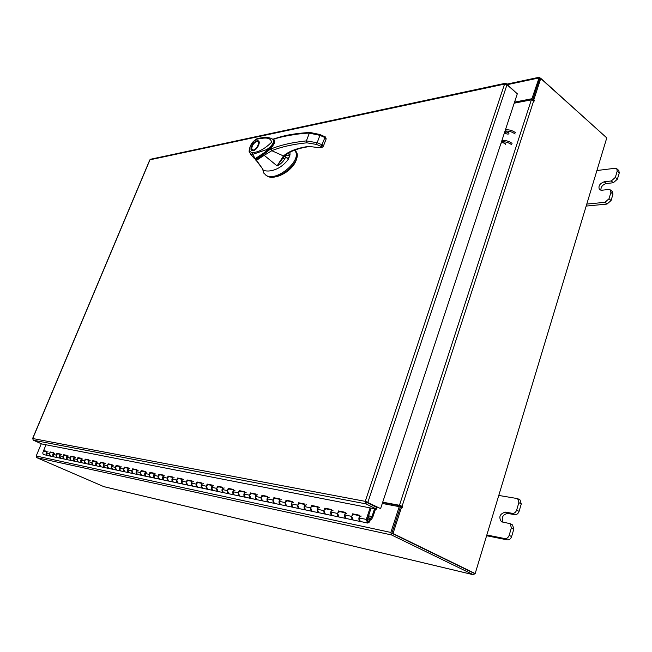<?xml version="1.0" encoding="UTF-8"?>
<svg xmlns="http://www.w3.org/2000/svg" width="652" height="652" viewBox="0 0 652 652"><rect width="100%" height="100%" fill="white"/><g stroke="black" fill="none" stroke-linecap="round" stroke-linejoin="round"><path stroke-width="0.98" d="M359.741 515.545L352.61 513.817L351.746 516.392L353.123 519.986L352.153 519.399C351.11 516.791 351.738 515.186 354.044 514.591L353.425 514.599M361.257 516.066C358.942 516.669 358.315 518.291 359.358 520.915L360.336 521.51L358.95 517.892L359.822 515.292L352.61 513.817M345.43 512.611L338.51 510.94L337.654 513.466L339.024 517.012L338.054 516.433C337.019 513.857 337.646 512.276 339.937 511.698L339.317 511.706M346.937 513.132C344.639 513.719 344.012 515.316 345.047 517.908L346.025 518.495L344.647 514.917L345.511 512.366L338.51 510.94M331.534 509.766L324.826 508.136L323.971 510.63L325.332 514.126L324.37 513.548C323.335 511.013 323.962 509.457 326.244 508.886L325.633 508.894M333.042 510.28C330.751 510.858 330.124 512.423 331.159 514.982L332.129 515.561L330.76 512.04L331.615 509.53L324.826 508.136M318.046 507.003L311.534 505.414L310.678 507.875L312.039 511.323L311.077 510.752C310.05 508.25 310.678 506.718 312.944 506.156L312.332 506.164M319.545 507.517C317.271 508.079 316.644 509.619 317.679 512.146L318.641 512.716L317.279 509.245L318.127 506.767L311.534 505.414M304.949 504.322L298.616 502.773L297.768 505.194L299.121 508.601L298.168 508.038C297.149 505.561 297.768 504.053 300.026 503.507L299.415 503.515M306.44 504.827C304.174 505.381 303.555 506.897 304.574 509.383L305.535 509.954L304.182 506.522L305.03 504.086L298.616 502.773M285.617 505.39C284.606 502.953 285.217 501.469 287.459 500.932L286.065 500.206L285.226 502.594L286.562 505.952L285.617 505.39M293.702 502.211C291.444 502.757 290.833 504.249 291.851 506.702L292.797 507.264L291.452 503.882L292.3 501.486L286.065 500.206M279.838 499.171L273.856 497.712L273.025 500.06L274.353 503.377L273.416 502.822C272.406 500.418 273.017 498.951 275.25 498.43L274.647 498.43M281.314 499.676C279.072 500.198 278.461 501.681 279.472 504.102L280.417 504.648L279.08 501.315L279.92 498.951L273.856 497.712M261.542 500.32C260.539 497.949 261.15 496.506 263.367 495.993L261.99 495.284L261.159 497.598L262.479 500.866L261.542 500.32M269.268 497.199C267.043 497.721 266.432 499.171 267.434 501.567L268.38 502.113L267.051 498.821L267.882 496.49L261.99 495.284M256.089 494.306L250.433 492.92L249.602 495.202L250.922 498.43L249.993 497.892C248.991 495.544 249.602 494.126 251.802 493.621L251.207 493.621M257.548 494.795C255.331 495.308 254.728 496.742 255.731 499.098L256.66 499.644L255.339 496.392L256.171 494.094L250.433 492.92M244.696 491.975L239.186 490.614L238.363 492.871L239.667 496.058L238.746 495.52C237.752 493.205 238.355 491.804 240.547 491.315L239.993 491.315M246.138 492.456C243.938 492.961 243.335 494.371 244.329 496.702L245.258 497.231L243.946 494.029L244.769 491.763L239.186 490.614M233.595 489.701L228.233 488.372L227.418 490.597L228.713 493.743L227.792 493.214C226.814 490.932 227.409 489.546 229.585 489.065L228.999 489.065M235.03 490.182C232.845 490.671 232.251 492.064 233.237 494.363L234.158 494.892L232.854 491.722L233.677 489.489L228.233 488.372M217.124 490.972C216.146 488.715 216.741 487.346 218.909 486.873L217.564 486.196L216.749 488.381L218.037 491.494L217.124 490.972M224.215 487.965C222.039 488.438 221.444 489.815 222.43 492.089L223.343 492.61L222.047 489.481L222.862 487.28L217.564 486.196M212.25 485.332L207.165 484.069L206.358 486.229L207.638 489.302L206.733 488.78C205.763 486.555 206.35 485.202 208.501 484.738L207.923 484.738M213.669 485.797C211.517 486.27 210.922 487.631 211.892 489.872L212.805 490.385L211.517 487.297L212.332 485.121L207.165 484.069M201.99 483.23L197.026 481.991L196.228 484.126L197.499 487.158L196.594 486.645C195.633 484.444 196.219 483.116 198.355 482.659L197.817 482.659M203.4 483.694C201.256 484.159 200.669 485.495 201.631 487.712L202.536 488.226L201.256 485.169L202.063 483.026L197.026 481.991M186.716 484.566C185.755 482.39 186.342 481.078 188.469 480.63L187.148 479.97L186.35 482.072L187.613 485.072L186.716 484.566M193.383 481.641C191.248 482.089 190.669 483.409 191.623 485.601L192.527 486.107L191.256 483.091L192.055 480.972L187.148 479.97M177.075 482.537C176.13 480.385 176.708 479.09 178.819 478.649L177.507 477.997L176.708 480.076L177.972 483.042L177.075 482.537M183.611 479.636C181.492 480.084 180.914 481.388 181.867 483.548L182.764 484.053L181.5 481.07L182.299 478.976L177.507 477.997M167.67 480.557C166.725 478.429 167.303 477.158 169.406 476.718L168.094 476.074L167.311 478.128L168.558 481.054L167.67 480.557M174.084 477.68C171.973 478.12 171.403 479.407 172.348 481.543L173.236 482.04L171.981 479.098L172.772 477.028L168.094 476.074M163.407 475.324L158.917 474.191L158.134 476.221L159.373 479.114L158.493 478.625C157.556 476.522 158.126 475.259 160.213 474.835L159.65 474.827M164.777 475.773C162.69 476.204 162.112 477.476 163.057 479.587L163.937 480.076L162.69 477.166L163.481 475.129L158.917 474.191M149.536 476.742C148.599 474.664 149.169 473.417 151.24 472.993L149.952 472.358L149.178 474.363L150.408 477.223L149.536 476.742M155.698 473.914C153.619 474.33 153.049 475.585 153.986 477.68L154.866 478.169L153.627 475.292L154.41 473.271L149.952 472.358M140.783 474.892C139.854 472.847 140.424 471.608 142.478 471.2L141.199 470.573L140.424 472.545L141.647 475.381L140.783 474.892M146.83 472.097C144.768 472.504 144.206 473.743 145.135 475.813L145.999 476.294L144.777 473.45L145.551 471.461L141.199 470.573M132.234 473.099C131.313 471.062 131.875 469.847 133.921 469.448L132.649 468.821L131.883 470.777L133.098 473.572L132.234 473.099M138.175 470.32C136.121 470.728 135.559 471.95 136.48 473.988L137.352 474.469L136.129 471.657L136.896 469.693L132.649 468.821M123.88 471.339C122.967 469.326 123.521 468.128 125.559 467.728L124.296 467.109L123.53 469.041L124.736 471.812L123.88 471.339M129.715 468.584C127.678 468.984 127.116 470.19 128.036 472.211L128.892 472.684L127.678 469.905L128.444 467.965L124.296 467.109M115.714 469.619C114.809 467.631 115.363 466.441 117.384 466.05L116.129 465.438L115.371 467.354L116.569 470.084L115.714 469.619M121.443 466.889C119.422 467.28 118.868 468.478 119.772 470.475L120.628 470.94L119.422 468.193L120.188 466.27L116.129 465.438M112.038 464.803L108.142 463.808L107.393 465.691L108.582 468.405L107.735 467.94C106.83 465.976 107.384 464.794 109.389 464.411L108.851 464.403M113.358 465.226C111.353 465.618 110.799 466.799 111.704 468.772L112.551 469.236L111.353 466.514L112.111 464.623L108.142 463.808M99.927 466.294C99.039 464.354 99.585 463.189 101.573 462.814L100.335 462.211L99.585 464.077L100.775 466.75L99.927 466.294M105.461 463.605C103.464 463.988 102.91 465.161 103.815 467.109L104.654 467.574L103.464 464.884L104.214 463.001L100.335 462.211M92.299 464.689C91.41 462.765 91.948 461.616 93.929 461.241L92.698 460.646L91.956 462.496L93.13 465.145L92.299 464.689M97.727 462.023C95.746 462.398 95.2 463.556 96.097 465.487L96.928 465.944L95.746 463.279L96.496 461.429L92.698 460.646M84.825 463.116C83.945 461.208 84.483 460.076 86.447 459.709L85.233 459.122L84.491 460.94L85.656 463.564L84.825 463.116M90.172 460.475C88.199 460.842 87.653 461.983 88.542 463.898L89.373 464.346L88.199 461.714L88.941 459.88L85.233 459.122M77.523 461.575C76.643 459.693 77.18 458.568 79.128 458.209L77.922 457.622L77.18 459.424L78.346 462.023L77.523 461.575M82.771 458.959C80.815 459.318 80.277 460.451 81.158 462.341L81.981 462.79L80.815 460.182L81.557 458.364L77.922 457.622M70.367 460.067C69.495 458.201 70.025 457.093 71.964 456.742L70.758 456.164L70.033 457.94L71.182 460.516L70.367 460.067M75.534 457.468C73.586 457.826 73.048 458.943 73.929 460.817L74.744 461.266L73.586 458.682L74.32 456.889L70.758 456.164M63.366 458.592C62.494 456.75 63.024 455.65 64.956 455.3L63.757 454.729L63.032 456.49L64.173 459.032L63.366 458.592M68.444 456.017C66.512 456.367 65.974 457.476 66.846 459.326L67.661 459.766L66.512 457.215L67.237 455.438L63.757 454.729M56.504 457.15C55.64 455.324 56.17 454.24 58.085 453.89L56.895 453.319L56.178 455.072L57.311 457.582L56.504 457.15M61.5 454.591C59.585 454.941 59.055 456.033 59.919 457.867L60.726 458.307L59.585 455.772L60.31 454.02L56.895 453.319M53.448 452.798L50.18 451.95L49.462 453.678L50.587 456.164L49.788 455.74C48.933 453.931 49.454 452.855 51.361 452.512L50.848 452.504M54.703 453.197C52.796 453.539 52.274 454.623 53.13 456.441L53.937 456.873L52.796 454.371L53.521 452.635L50.18 451.95M44.849 451.176L44.768 451.16C42.877 451.494 42.356 452.561 43.203 454.354L47.197 455.455M48.044 451.836C46.153 452.17 45.624 453.238 46.479 455.039L47.278 455.471L46.153 452.993L46.871 451.274L43.594 450.605L46.023 444.778M370.01 518.984L371.999 516.498L374.558 508.764M370.165 519.734L371.021 519.913L372.675 517.46L375.56 508.959M371.021 519.913L370.295 519.041M371.11 508.095L367.198 519.864L367.899 521.682C369.236 521.16 369.456 520.263 368.559 519.008L368.062 518.951L367.997 517.59L368.991 517.704C370.784 520.214 370.344 521.999 367.663 523.059L366.269 519.408L370.091 507.9M367.541 518.845L368.062 518.951M360.654 521.535L367.565 523.034M346.334 518.511L353.025 519.97M332.438 515.585L338.926 516.995M318.95 512.733L325.234 514.11M305.845 509.97L311.941 511.298M46.797 451.437L43.594 450.605M292.218 501.714L286.962 500.63M267.801 496.71L262.878 495.699M222.788 487.484L218.428 486.596M191.981 481.176L187.996 480.361M182.218 479.179L178.346 478.381M172.698 477.223L168.933 476.457M154.337 473.466L150.783 472.733M145.477 471.649L142.022 470.94M136.822 469.88L133.464 469.187M128.371 468.144L125.102 467.476M120.115 466.457L116.936 465.805M104.149 463.181L101.133 462.561M96.423 461.6L93.489 460.997M88.876 460.051L86.015 459.464M81.484 458.543L78.696 457.973M74.255 457.06L71.541 456.506M67.172 455.609L64.524 455.063M60.237 454.191L57.661 453.662M586.776 204.092L604.934 202.324L609.017 198.746L610.9 192.397L610.411 189.919L608.748 189.479L601.682 190.245L599.547 189.683C598.014 186.26 599.571 183.619 604.208 181.778L611.283 180.971L615.358 177.377L617.216 171.101L616.768 168.705L615.056 168.273L596.906 170.531M615.358 177.377L617.403 179.17L619.261 172.902L617.216 171.101M609.017 198.746L611.087 200.514L612.962 194.174L610.9 192.397M586.172 206.073L607.004 204.076L604.934 202.324M611.087 200.514L607.004 204.076M616.768 168.705L618.805 170.506L619.261 172.902M617.403 179.17L613.336 182.747L611.283 180.971M600.875 190.237C600.818 186.888 602.611 184.655 606.262 183.546L613.336 182.747M610.411 189.919L612.472 191.696L612.962 194.174M486.832 534.999L504.909 538.593C506.857 538.731 508.275 537.647 509.163 535.341L511.388 527.827L510.133 523.662L501.461 521.787C498.438 517.069 499.734 513.849 505.365 512.113L512.415 513.344C514.371 513.442 515.781 512.35 516.661 510.068L518.862 502.651L517.68 498.625L498.772 495.438M516.661 510.068L519.065 511.396L521.266 503.988L518.862 502.651M509.163 535.341L511.6 536.629L513.817 529.131L511.388 527.827M486.604 535.732L507.346 539.872L504.909 538.593M511.6 536.629C510.72 538.935 509.302 540.019 507.346 539.872M517.68 498.625L520.076 499.97L521.266 503.988M519.065 511.396C518.193 513.678 516.783 514.77 514.827 514.673L512.415 513.344M502.839 522.195C501.298 517.313 502.945 514.395 507.769 513.434L514.827 514.673M510.133 523.662L512.562 524.966L513.817 529.131M263.677 172.666L265.617 174.972C275.617 183.245 304.003 159.251 294.427 150.229M294.574 150.172C306.326 158.143 277.124 184.239 266.538 175.6L265.617 174.972M263.946 173.31L262.78 169.137C262.357 171.712 277.483 173.97 288.42 159.104L289.993 154.972M284.72 156.024L289.814 155.078L288.298 159.023M288.787 157.743L286.937 158.077M273.653 140.261L274.084 142.658L273.481 144.206C265.788 152.584 259.952 157.458 255.959 158.811L256.432 159.137C259.561 157.597 264.003 154.402 269.765 149.536M255.959 158.811L255.128 158.844M273.481 144.206L274.084 142.658M284.541 155.958L286.024 157.442M285.095 156.146L286.774 157.963M286.798 157.898L286.041 157.368M254.639 150.066L252.479 150.408M258.648 145.029C256.163 151.671 248.803 153.098 251.582 146.472C254.019 139.919 261.395 138.354 258.648 145.029M256.643 141.484L258.347 141.508L258.925 143.758M258.461 141.598L258.591 141.671C259.097 141.451 259.08 142.592 258.526 145.103C254.614 152.103 251.965 150.628 252.593 150.498M256.798 141.443C260.694 140.433 257.116 149.52 253.4 150.066L251.729 148.835C252.031 145.429 253.701 142.975 256.733 141.46L256.798 141.443M272.748 139.308L272.748 139.316C274.28 139.83 274.084 141.891 272.177 145.486L264.614 152.429L255.348 158.583L260.629 155.738C272.365 147.213 272.544 145.461 273.734 143.399C274.37 141.533 274.044 140.164 272.748 139.316L272.153 138.917C276.921 140.905 269.064 149.218 265.079 150.139L252.479 154.434L255.348 158.583L254.272 158.436M272.12 138.9L272.153 138.917C269.333 137.213 264.598 137.059 257.939 138.452L257.353 139.055C262.789 138.297 270.287 136.105 271.615 142.218C264.712 148.982 258.176 152.454 251.99 152.649L252.479 154.434L250.164 153.701L254.329 158.509L255.861 158.656M258.078 138.42L257.939 138.452C257.132 138.46 255.698 139.389 253.644 141.256L253.677 141.223M251.99 152.649L249.716 151.419L249.431 152.454C248.453 151.908 249.936 144.279 253.644 141.256L257.353 139.055M252.348 150.335L251.721 148.737M271.534 177.042C276.163 177.417 281.509 175.486 287.573 171.231C295.054 165.127 298.054 158.998 296.562 152.853M285.005 155.559L290.01 154.972L289.936 152.283M262.601 168.917L256.529 160.278L264.068 155.412L271.803 150.71L283.457 155.934L277.092 165.901L263.4 154.654M288.42 159.104L284.386 156.105M285.47 157.05L284.891 158.738C282.772 162.177 280.164 164.565 277.092 165.901L284.622 155.893M256.554 160.294L255.462 159.993M287.874 153.481L290.01 154.972M284.891 158.738L282.528 158.175M255.951 159.129L256.529 160.278M322.186 147.205L319.293 147.515L321.542 147.026L321.289 146.447L316.497 144.434L306.807 142.812C292.87 144.247 281.199 146.879 271.803 150.71L271.167 148.917L268.86 149.993L267.214 151.647M309.105 146.594C298.062 148.249 289.977 151.28 284.842 155.698L283.457 155.934C288.877 151.24 297.247 148.061 308.551 146.398L318.861 147.629L308.551 146.398M273.106 139.593L275.772 138.322M321.542 147.026L322.324 147.173L323.408 146.252L322.178 144.834L317.165 142.723L306.391 140.897C292.365 142.364 280.621 145.037 271.167 148.917M318.983 147.515L319.945 147.702M274.565 141.737L273.644 140.196C274.777 141.068 276.464 142.641 268.877 149.96L268.86 149.993C272.618 147.808 276.595 139.952 273.375 139.87M306.807 142.812L306.391 140.897L309.341 133.155C300.67 133.065 279.358 136.773 275.046 138.974M316.497 144.434L320.246 134.573L310.075 132.486L309.341 133.155L319.953 135.347L324.916 137.564L324.932 136.79M323.449 145.975L326.147 138.982L324.916 137.564L321.289 146.447M149.773 159.944L150.694 159.21M516.319 92.918L506.115 83.529L505.243 83.293L504.558 84.084L506.979 84.752L517.305 93.782L380.597 508.601L365.25 501.355L365.943 503.866L366.465 502.293L377.043 507.582L376.53 509.147L41.858 443.971L33.309 440.198L32.706 438.617M506.115 83.529L505.895 84.189M506.979 84.752L367.891 502.244L365.25 501.355L504.558 84.084L149.952 159.805L32.739 438.527L365.25 501.355M33.309 440.198L365.943 503.866L376.53 509.147M366.774 502.032L380.597 508.601M514.558 102.119L531.902 98.737L539.31 77.221L506.824 84.149M514.224 103.138L532.798 99.528L539.628 78.696M531.902 98.737L532.798 99.528M41.321 443.727L36.186 456.009L36.74 457.647L103.888 486.661L473.523 574.779M475.055 573.54L473.368 574.722L391.542 534.958L390.841 532.448L399.236 506.645L382.284 503.466M391.958 532.986L400.336 507.207L399.236 506.645M539.31 77.221L606.254 137.442M473.857 573.214L392.056 533.36M401.665 506.889L393.017 533.515L391.868 533.263L400.507 506.677L402.471 507.289L402.659 506.482L399.464 505.292L382.716 502.17M401.616 506.881L400.556 505.846L382.61 502.496M514.208 103.179L531.347 99.854L534.412 100.954L533.841 99.732L532.7 99.952M393.017 533.515L475.178 573.564L606.767 137.898L540.785 78.338L539.603 78.59L532.66 99.943M540.785 78.338L533.841 99.732M391.868 533.263L475.178 573.564M508.258 134.092C506.286 134.051 505.218 133.489 505.072 132.413L505.773 132.014C507.753 132.054 508.821 132.617 508.967 133.693M505.479 144.32C505.316 143.261 504.249 142.706 502.276 142.649L501.567 143.041M505.088 143.432L502.39 142.633M505.439 129.805C509.179 129.544 512.545 130.514 515.545 132.715M515.121 134.01C512.122 131.81 508.756 130.84 505.007 131.093M511.633 144.679C508.625 142.495 505.243 141.508 501.502 141.737M501.934 140.441C505.675 140.204 509.049 141.191 512.056 143.375M372.675 517.46L371.958 516.588L368.519 515.887M371.999 516.498L368.551 515.797M358.95 517.892L366.269 519.408M344.647 514.917L351.746 516.392M330.76 512.04L337.654 513.466M317.279 509.245L323.971 510.63M304.182 506.522L310.678 507.875M291.452 503.882L297.768 505.194M279.08 501.315L285.226 502.594M267.051 498.821L273.025 500.06M255.339 496.392L261.159 497.598M243.946 494.029L249.602 495.202M232.854 491.722L238.363 492.871M222.047 489.481L227.418 490.597M211.517 487.297L216.749 488.381M201.256 485.169L206.358 486.229M191.256 483.091L196.228 484.126M181.5 481.07L186.35 482.072M171.981 479.098L176.708 480.076M162.69 477.166L167.311 478.128M153.627 475.292L158.134 476.221M144.777 473.45L149.178 474.363M136.129 471.657L140.424 472.545M127.678 469.905L131.883 470.777M119.422 468.193L123.53 469.041M111.353 466.514L115.371 467.354M103.464 464.884L107.393 465.691M95.746 463.279L99.585 464.077M88.199 461.714L91.956 462.496M80.815 460.182L84.491 460.94M73.586 458.682L77.18 459.424M66.512 457.215L70.033 457.94M59.585 455.772L63.032 456.49M52.796 454.371L56.178 455.072M46.153 452.993L49.462 453.678M604.208 181.778L606.262 183.546M505.365 512.113L507.769 513.434M249.716 151.419C249.137 148.477 250.441 145.168 253.644 141.492M319.293 147.515L318.82 147.474M272.675 139.259L275.576 138.395C284.842 135.168 296.342 133.195 310.075 132.486L310.181 132.486M325.56 137.947L325.487 136.985L320.197 134.671M507.395 84.646L538.642 78.012M390.841 532.448L36.186 456.009M391.542 534.958L36.74 457.647M473.368 574.722L103.717 486.604M399.464 505.292L531.347 99.854M533.784 100.506L402.113 506.196M533.67 100.416L534.444 100.261M401.502 506.262L402.659 506.482M353.465 514.469L359.668 515.74M339.366 511.575L345.356 512.806M325.674 508.772L331.469 509.962M312.373 506.042L317.98 507.191M299.455 503.393L304.883 504.509M286.896 500.817L292.153 501.893M274.688 498.315L279.773 499.359M262.813 495.879L267.736 496.889M251.248 493.507L256.024 494.485M240.001 491.2L244.63 492.146M229.039 488.951L233.53 489.872M218.363 486.767L222.723 487.655M207.964 484.632L212.193 485.495M197.825 482.553L201.924 483.393M187.931 480.524L191.916 481.339M178.289 478.544L182.161 479.334M168.876 476.612L172.633 477.386M159.691 474.729L163.342 475.479M150.718 472.887L154.271 473.621M141.965 471.094L145.42 471.803M133.407 469.342L136.765 470.027M125.045 467.623L128.314 468.299M116.871 465.952L120.058 466.604M108.884 464.314L111.981 464.949M101.076 462.708L104.092 463.327M93.432 461.143L96.366 461.746M85.958 459.611L88.819 460.198M78.639 458.111L81.427 458.682M71.484 456.636L74.198 457.199M64.466 455.202L67.115 455.748M57.604 453.792L60.18 454.322M50.88 452.415L53.399 452.928M44.768 451.16L46.748 451.567M50.587 456.164L53.855 456.856M57.311 457.582L60.644 458.291M64.173 459.032L67.58 459.75M71.182 460.516L74.662 461.249M78.346 462.023L81.899 462.773M85.656 463.564L89.291 464.33M93.13 465.145L96.846 465.927M100.775 466.75L104.573 467.557M108.582 468.405L112.47 469.22M116.569 470.084L120.547 470.923M124.736 471.812L128.811 472.667M133.098 473.572L137.262 474.452M141.647 475.381L145.918 476.278M150.408 477.223L154.777 478.144M159.373 479.114L163.848 480.059M168.558 481.054L173.147 482.024M177.972 483.042L182.674 484.028M187.613 485.072L192.438 486.09M197.499 487.158L202.446 488.201M207.638 489.302L212.715 490.369M218.037 491.494L223.253 492.594M228.713 493.743L234.068 494.876M239.667 496.058L245.168 497.215M250.922 498.43L256.57 499.619M262.479 500.866L268.282 502.089M274.353 503.377L280.319 504.632M286.562 505.952L292.707 507.24M299.121 508.601L305.438 509.929M312.039 511.323L318.543 512.692M325.332 514.126L332.031 515.536M339.024 517.012L345.927 518.47M353.123 519.986L360.238 521.494M292.797 507.264L299.023 508.576M280.417 504.648L286.472 505.928M268.38 502.113L274.264 503.352M256.66 499.644L262.389 500.85M245.258 497.231L250.824 498.413M234.158 494.892L239.577 496.033M223.343 492.61L228.624 493.727M212.805 490.385L217.947 491.469M202.536 488.226L207.548 489.277M192.527 486.107L197.409 487.142M182.764 484.053L187.523 485.055M173.236 482.04L177.882 483.018M163.937 480.076L168.469 481.037M154.866 478.169L159.284 479.098M145.999 476.294L150.319 477.207M137.352 474.469L141.565 475.357M128.892 472.684L133.008 473.556M120.628 470.94L124.654 471.795M112.551 469.236L116.48 470.068M104.654 467.574L108.493 468.38M96.928 465.944L100.685 466.734M89.373 464.346L93.049 465.12M81.981 462.79L85.575 463.548M74.744 461.266L78.264 462.007M67.661 459.766L71.101 460.491M60.726 458.307L64.092 459.016M53.937 456.873L57.229 457.565M47.278 455.471L50.514 456.147M367.997 517.452L368.584 517.566M263.775 172.976L262.52 168.811M262.691 169.039L255.054 158.844M323.653 145.608L323.449 146.146M326.187 138.876L325.487 136.985M324.093 144.271L323.767 145.298M325.861 139.732L325.511 140.506M325.503 140.539L324.109 144.239M150.555 159.243L505.243 83.293M32.608 438.519L149.789 159.903"/></g></svg>
